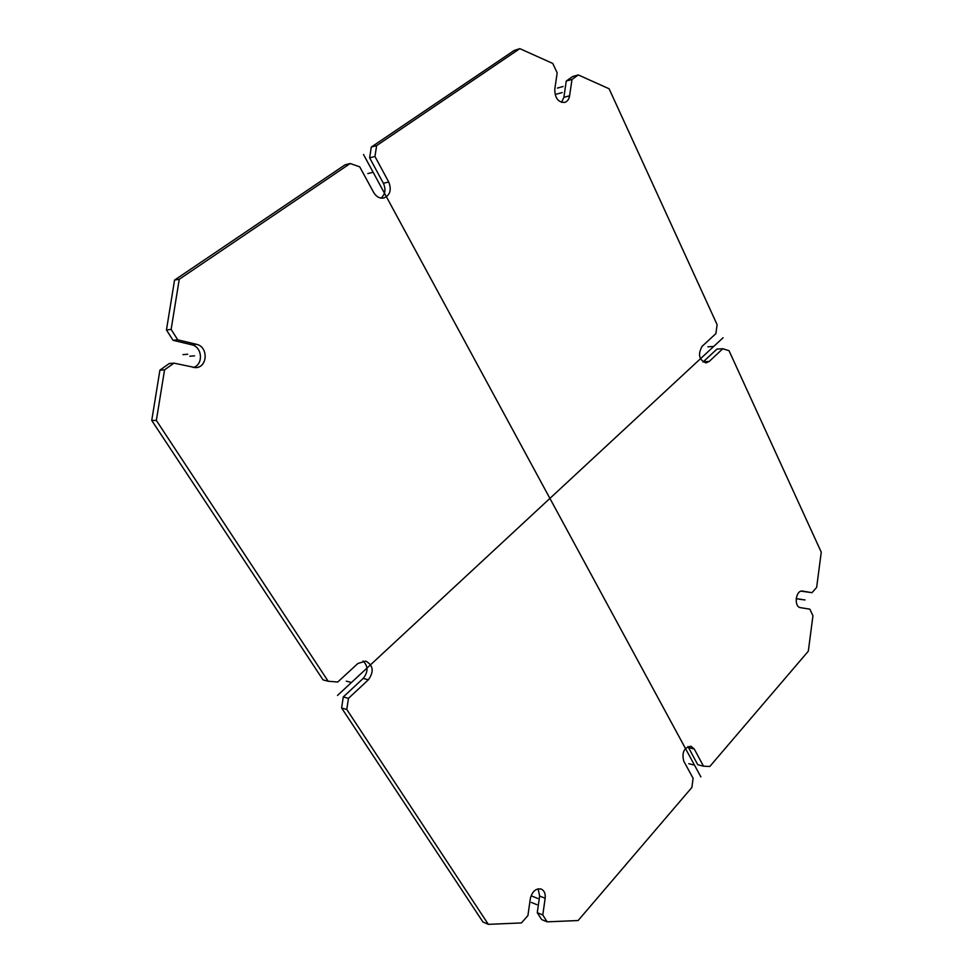 <?xml version="1.0" encoding="UTF-8"?>
<svg xmlns="http://www.w3.org/2000/svg" width="973" height="973" viewBox="0 0 973 973"><rect width="100%" height="100%" fill="white"/><g stroke="black" fill="none" stroke-linecap="round" stroke-linejoin="round"><path stroke-width="1.46" d="M542.788 914.997L547.142 921.845L578.144 920.531L691.876 787.449L693.104 778.303L683.739 761.117C681.684 752.433 684.092 747.483 690.964 746.255L694.26 749.015L703.503 766.177L709.779 766.493L808.32 651.18L812.954 615.751L809.84 609.147L800.548 607.663C793.615 606.982 795.659 589.845 802.518 591.073L811.993 592.691L816.651 587.388L821.261 552.165L729.032 350.706L722.817 348.735L709.183 361.469L705.984 362.905C698.979 359.925 697.69 354.403 702.117 346.315L715.885 333.642L717.113 324.666L609.11 88.774L578.303 74.933L571.99 79.433L569.606 95.78C568.986 99.368 567.332 101.581 564.644 102.445C558.149 102.396 554.853 98.018 554.768 89.321L557.176 72.841L552.749 63.44L519.825 48.65L376.636 145.609L374.958 156.458L388.726 182.012C391.766 189.93 390.124 195.269 383.788 198.03C379.689 198.65 376.332 196.814 373.705 192.508L359.718 166.845L350.207 163.513L179.263 279.263L171.126 329.409L177.731 339.82L196.412 344.296C208.514 346.595 207.821 367.429 195.646 367.66L173.96 363.148L164.559 369.849L156.349 420.433L328.169 681.234L337.74 682.037L357.894 663.477L365.763 661.105C373.304 665.313 374.179 671.528 368.39 679.762L348.456 698.371L346.777 709.475L488.337 924.35L521.431 922.939L527.925 915.569L530.321 898.675C532.207 891.365 535.843 888.167 541.219 889.067C544.296 890.575 545.61 893.628 545.16 898.249L542.788 914.997L537.266 912.71L539.626 896.048L545.16 898.249M538.142 888.811L539.626 896.048M547.142 921.845L541.62 919.546L537.266 912.71M488.337 924.35L482.912 921.954L341.608 707.991L343.287 696.948L363.172 678.449L368.39 679.762M703.503 766.177L697.775 764.729L688.531 747.629L694.26 749.015M687.862 746.619L688.531 747.629M801.18 591.158L811.993 592.691M722.817 348.735L716.979 349.064L703.029 362.029M578.303 74.933L572.562 76.575L566.25 81.063L563.878 97.336L561.579 102.384M376.636 145.609L371.309 147.069L514.17 50.474L519.825 48.65M371.309 147.069L369.643 157.857L383.374 183.265C386.086 189.443 385.284 194.381 380.99 198.103M179.263 279.263L174.556 280.09L344.953 164.887L350.207 163.513M174.556 280.09L166.456 329.956L173.036 340.307L191.657 344.758C202.42 346.765 203.661 364.79 193.238 367.539M164.559 369.849L159.913 370.166L169.278 363.501L173.96 363.148M159.913 370.166L151.739 420.445L323.048 679.884L328.169 681.234M363.038 660.971C368.268 666.152 368.317 671.966 363.172 678.449M571.99 79.433L566.25 81.063M374.958 156.458L369.643 157.857M156.349 420.433L151.739 420.445M171.126 329.409L166.456 329.956M177.731 339.82L173.036 340.307M346.777 709.475L341.608 707.991M348.456 698.371L343.287 696.948M723.097 337.74L337.522 695.427M363.501 154.5L700.876 776.916M194.551 355.85L189.796 356.24M562.212 92.569L556.507 94.138M801.63 599.38L796.157 598.711M537.765 898.456L532.255 896.242M713.72 346.437L707.882 346.777M688.762 763.683L694.491 765.143M346.279 681.149L351.46 682.499M373.133 172.282L367.83 173.595M536.889 904.671L531.38 902.433M799.259 599.246L805.072 599.952M563.099 86.5L557.383 88.093M182.948 354.646L187.68 354.245M703.357 361.749L709.183 361.469M563.878 97.336L569.606 95.78M383.374 183.265L388.726 182.012M191.657 344.758L196.412 344.296"/></g></svg>
